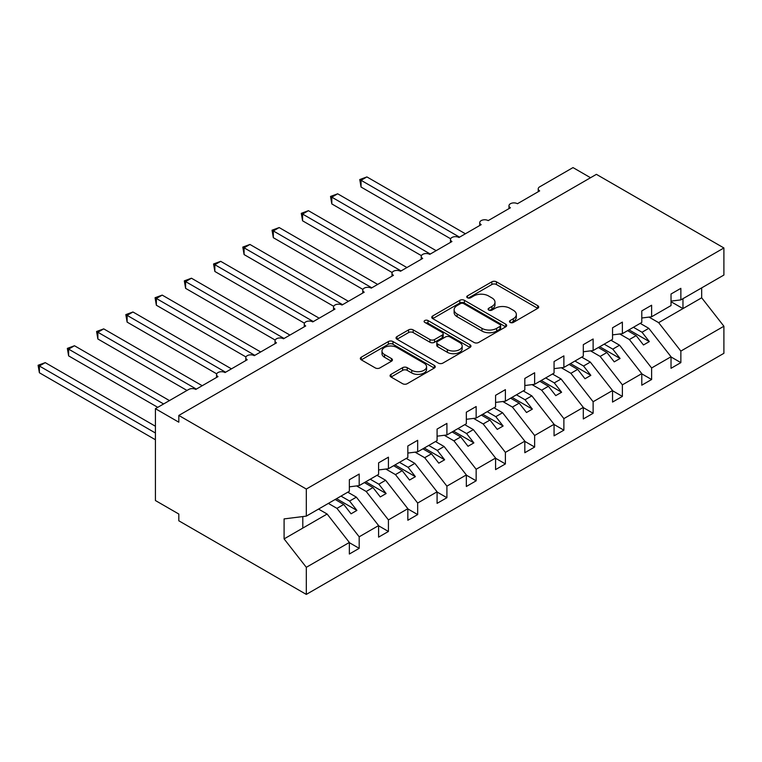 <?xml version="1.0" encoding="UTF-8"?>
<svg xmlns="http://www.w3.org/2000/svg" width="762" height="762" viewBox="0 0 762 762"><rect width="100%" height="100%" fill="white"/><g stroke="black" fill="none" stroke-linecap="round" stroke-linejoin="round"><path stroke-width="1.14" d="M510.14 322.421A2.276 1.314 0 0 0 513.359 322.421L537.753 308.334A3.248 1.876 0 0 0 538.705 307.01A3.248 1.876 0 0 0 537.753 305.686L496.424 281.816A3.248 1.876 0 0 0 491.833 281.816L467.43 295.904A2.276 1.314 0 0 0 466.763 296.837A2.276 1.314 0 0 0 467.43 297.761A2.276 1.314 0 0 0 470.649 297.761L473.802 295.942A10.392 6.001 0 0 1 488.499 295.942L491.947 297.923A10.392 6.001 0 0 1 494.986 302.171A10.392 6.001 0 0 1 491.947 306.41L488.785 308.239A2.276 1.314 0 0 0 488.118 309.162A2.276 1.314 0 0 0 488.785 310.086A2.276 1.314 0 0 0 492.004 310.086L495.157 308.267A10.392 6.001 0 0 1 509.854 308.267L513.302 310.258A10.392 6.001 0 0 1 516.341 314.496A10.392 6.001 0 0 1 513.302 318.745L510.14 320.564A2.276 1.314 0 0 0 509.473 321.488A2.276 1.314 0 0 0 510.14 322.421L510.14 320.564M391.02 374.361A3.248 1.876 0 0 0 390.068 375.685A3.248 1.876 0 0 0 391.02 377.009L402.622 383.705A3.248 1.876 0 0 0 407.213 383.705L434.311 368.056A3.248 1.876 0 0 0 435.254 366.732A3.248 1.876 0 0 0 434.311 365.408L392.973 341.547A3.248 1.876 0 0 0 388.382 341.547L361.283 357.188A3.248 1.876 0 0 0 360.331 358.511A3.248 1.876 0 0 0 361.283 359.835L375.295 367.922A3.248 1.876 0 0 0 379.886 367.922L391.478 361.236A3.248 1.876 0 0 0 392.43 359.902A3.248 1.876 0 0 0 391.478 358.578L384.534 354.568A8.687 5.02 0 0 1 381.991 351.025A8.687 5.02 0 0 1 387.353 346.386A8.687 5.02 0 0 1 396.821 347.482L424.034 363.188A8.687 5.02 0 0 1 426.577 366.732A8.687 5.02 0 0 1 421.215 371.37A8.687 5.02 0 0 1 411.747 370.284L407.213 367.665A3.248 1.876 0 0 0 402.622 367.665L391.02 374.361L391.02 377.009M671.027 301.114L680.857 299.895L723.9 275.044L723.9 247.964L596.398 174.346L178.813 415.442L178.813 422.196L155.419 408.689L188.757 389.439A4.963 2.867 0 0 1 195.777 389.439L217.999 376.609A4.963 2.867 0 0 1 216.551 374.58A4.963 2.867 0 0 1 219.608 371.932A4.963 2.867 0 0 1 225.019 372.561L247.24 359.731A4.963 2.867 0 0 1 245.793 357.702A4.963 2.867 0 0 1 248.85 355.054A4.963 2.867 0 0 1 254.26 355.673L276.482 342.843A4.963 2.867 0 0 1 275.034 340.814A4.963 2.867 0 0 1 278.092 338.166A4.963 2.867 0 0 1 283.502 338.795L305.724 325.965A4.963 2.867 0 0 1 304.276 323.936A4.963 2.867 0 0 1 307.343 321.288A4.963 2.867 0 0 1 312.744 321.907L334.975 309.077A4.963 2.867 0 0 1 333.518 307.048A4.963 2.867 0 0 1 336.585 304.4A4.963 2.867 0 0 1 341.986 305.029L364.217 292.198A4.963 2.867 0 0 1 362.76 290.17A4.963 2.867 0 0 1 365.827 287.522A4.963 2.867 0 0 1 371.237 288.141L393.459 275.311A4.963 2.867 0 0 1 392.001 273.282A4.963 2.867 0 0 1 395.068 270.634A4.963 2.867 0 0 1 400.479 271.262L422.7 258.432A4.963 2.867 0 0 1 421.243 256.403A4.963 2.867 0 0 1 424.31 253.756A4.963 2.867 0 0 1 429.72 254.375L451.942 241.544A4.963 2.867 0 0 1 450.485 239.516A4.963 2.867 0 0 1 453.552 236.868A4.963 2.867 0 0 1 458.962 237.496L481.184 224.657A4.963 2.867 0 0 1 479.736 222.637A4.963 2.867 0 0 1 482.794 219.989A4.963 2.867 0 0 1 488.204 220.609L510.426 207.778A4.963 2.867 0 0 1 508.978 205.75A4.963 2.867 0 0 1 512.035 203.102A4.963 2.867 0 0 1 517.446 203.73L539.667 190.891A4.963 2.867 180 0 1 538.22 188.871A4.963 2.867 180 0 1 539.667 186.842L573.005 167.592L590.55 177.727M723.9 247.964L306.314 489.052L178.813 415.442M474.031 342.471A3.248 1.876 0 0 0 478.622 342.471L505.72 326.831A3.248 1.876 0 0 0 506.673 325.498A3.248 1.876 0 0 0 505.72 324.174L464.391 300.314A3.248 1.876 0 0 0 459.8 300.314L432.702 315.954A3.248 1.876 0 0 0 431.749 317.287A3.248 1.876 0 0 0 432.702 318.611L474.031 342.471M425.682 322.907A2.276 1.314 0 0 1 427.996 323.231L427.996 320.535L470.011 344.795A3.248 1.876 0 0 1 470.964 346.119A3.248 1.876 0 0 1 470.011 347.443L442.922 363.083A3.248 1.876 0 0 1 438.321 363.083L396.992 339.223L396.992 336.575A3.248 1.876 0 0 0 396.04 337.899A3.248 1.876 0 0 0 396.992 339.223M396.992 336.575L408.584 329.879A3.248 1.876 0 0 1 413.185 329.879L429.949 339.557A3.248 1.876 0 0 0 434.54 339.557L442.227 335.118A3.248 1.876 0 0 0 443.179 333.785A3.248 1.876 0 0 0 442.227 332.461L424.777 322.383A2.276 1.314 0 0 1 424.11 321.459A2.276 1.314 0 0 1 425.52 320.25A2.276 1.314 0 0 1 427.996 320.535M306.314 489.052L306.314 516.131L349.358 491.28L349.358 479.736L359.188 474.059L359.188 485.604L349.358 486.832M359.188 485.604L378.6 474.393L378.6 462.848L388.43 457.181L388.43 468.725L378.6 469.944M388.43 468.725L407.841 457.514L407.841 445.97L417.671 440.293L417.671 451.837L407.841 453.066M417.671 451.837L437.083 440.627L437.083 429.082L446.913 423.405L446.913 434.959L437.083 436.178M446.913 434.959L466.334 423.748L466.334 412.204L476.155 406.527L476.155 418.071L466.334 419.3M476.155 418.071L495.576 406.86L495.576 395.316L505.397 389.639L505.397 401.193L495.576 402.412M505.397 401.193L524.818 389.982L524.818 378.438L534.638 372.761L534.638 384.305L524.818 385.534M534.638 384.305L554.06 373.094L554.06 361.55L563.88 355.873L563.88 367.427L554.06 368.646M563.88 367.427L583.301 356.216L583.301 344.662L593.122 338.995L593.122 350.539L583.301 351.768M593.122 350.539L612.543 339.328L612.543 327.784L622.373 322.107L622.373 333.661L612.543 334.88M622.373 333.661L641.785 322.45L641.785 310.896L651.615 305.229L651.615 316.773L641.785 318.002M349.358 542.677L359.188 548.345L359.188 536.8L378.6 525.589L356.378 497.157L347.777 492.195M328.365 503.406L336.956 508.368L359.188 536.8M378.6 525.79L388.43 531.466L388.43 519.913L407.841 508.702L385.62 480.27L377.019 475.307M356.587 485.927L366.198 491.48L388.43 519.913M407.841 508.911L417.671 514.579L417.671 503.034L437.083 491.823L414.861 463.391L406.26 458.429M385.829 469.049L395.449 474.602L417.671 503.034M437.083 492.023L446.913 497.7L446.913 486.146L466.334 474.936L444.103 446.503L435.512 441.541M415.071 452.161L424.691 457.714L446.913 486.146M466.334 475.145L476.155 480.812L476.155 469.268L495.576 458.057L473.345 429.625L464.753 424.663M444.313 435.283L453.933 440.836L476.155 469.268M495.576 458.257L505.397 463.934L505.397 452.38L524.818 441.169L502.587 412.737L493.995 407.775M473.554 418.395L483.175 423.948L505.397 452.38M524.818 441.379L534.638 447.046L534.638 435.502L554.06 424.291L531.838 395.859L523.237 390.896M502.796 401.517L512.416 407.07L534.638 435.502M554.06 424.491L563.88 430.168L563.88 418.614L583.301 407.403L561.08 378.971L552.479 374.009M532.038 384.629L541.658 390.182L563.88 418.614M583.301 407.613L593.122 413.28L593.122 401.736L612.543 390.525L590.321 362.093L581.72 357.13M561.289 367.751L570.9 373.304L593.122 401.736M612.543 390.725L622.373 396.402L622.373 384.848L641.785 373.637L619.563 345.205L610.962 340.243M590.531 350.863L600.142 356.416L622.373 384.848M641.785 373.847L651.615 379.514L651.615 367.97L671.027 356.759L671.027 368.303L680.857 362.636L680.857 351.082L723.9 326.231L723.9 353.311L306.314 594.408L178.813 520.789L178.813 514.036L155.419 500.529L155.419 408.689M619.773 333.985L629.383 339.538L651.615 367.97M680.857 299.895L680.857 288.341L671.027 294.018L671.027 305.562L651.615 316.773M671.027 356.959L680.857 362.636M649.014 317.097L658.635 322.65L680.857 351.082M306.314 516.131L284.093 518.903L284.093 538.896L327.136 514.036L318.535 509.073M327.136 514.036L349.358 542.468L349.358 554.022L359.188 548.345M388.43 531.466L378.6 537.134L378.6 525.589M417.671 514.579L407.841 520.256L407.841 508.702M446.913 497.7L437.083 503.368L437.083 491.823M476.155 480.812L466.334 486.489L466.334 474.936M505.397 463.934L495.576 469.602L495.576 458.057M534.638 447.046L524.818 452.723L524.818 441.169M563.88 430.168L554.06 435.835L554.06 424.291M593.122 413.28L583.301 418.957L583.301 407.403M622.373 396.402L612.543 402.069L612.543 390.525M651.615 379.514L641.785 385.191L641.785 373.637M284.093 538.896L306.314 567.319L349.358 542.468M306.314 567.319L306.314 594.408M336.956 508.368L343.748 504.454L351.053 513.807L356.902 510.426L349.596 501.072L356.378 497.157M335.147 499.481L343.748 504.454M340.995 496.11L349.596 501.072M366.198 491.48L372.989 487.566L380.295 496.919L386.143 493.547L378.838 484.194L385.62 480.27M364.388 482.603L372.989 487.566M370.237 479.222L378.838 484.194M395.449 474.602L402.231 470.687L409.537 480.041L415.395 476.66L408.08 467.306L414.861 463.391M393.63 465.715L402.231 470.687M399.478 462.344L408.08 467.306M424.691 457.714L431.473 453.8L438.788 463.153L444.637 459.781L437.321 450.428L444.103 446.503M422.872 448.837L431.473 453.8M428.72 445.456L437.321 450.428M453.933 440.836L460.715 436.921L468.03 446.275L473.878 442.893L466.563 433.54L473.345 429.625M452.114 431.949L460.715 436.921M457.962 428.577L466.563 433.54M483.175 423.948L489.956 420.033L497.272 429.387L503.12 426.015L495.805 416.662L502.587 412.737M481.355 415.071L489.956 420.033M487.213 411.69L495.805 416.662M512.416 407.07L519.198 403.155L526.513 412.509L532.362 409.127L525.047 399.774L531.838 395.859M510.607 398.183L519.198 403.155M516.455 394.811L525.047 399.774M541.658 390.182L548.44 386.267L555.755 395.621L561.604 392.249L554.288 382.895L561.08 378.971M539.848 381.305L548.44 386.267M545.697 377.923L554.288 382.895M570.9 373.304L577.682 369.389L584.997 378.743L590.845 375.361L583.53 366.008L590.321 362.093M569.09 364.417L577.682 369.389M574.939 361.045L583.53 366.008M600.142 356.416L606.933 352.501L614.239 361.855L620.087 358.483L612.781 349.129L619.563 345.205M598.332 347.539L606.933 352.501M604.18 344.157L612.781 349.129M629.383 339.538L636.175 335.623L643.48 344.976L649.329 341.595L642.023 332.242L648.805 328.327L671.027 356.759M627.574 330.651L636.175 335.623M633.422 327.279L642.023 332.242M648.805 328.327L640.204 323.364M658.635 322.65L701.678 297.799L723.9 326.231M671.027 301.714L682.962 308.6L682.962 298.675M701.678 287.874L701.678 297.799M302.8 528.085L302.8 516.569M628.974 329.841L649.329 341.595M599.732 346.729L620.087 358.483M570.49 363.607L590.845 375.361M541.249 380.495L561.604 392.249M512.007 397.373L532.362 409.127M482.765 414.261L503.12 426.015M453.523 431.14L473.878 442.893M424.282 448.027L444.637 459.781M395.04 464.906L415.395 476.66M365.789 481.794L386.143 493.547M336.547 498.672L356.902 510.426M511.054 322.745L513.302 321.44A10.392 6.001 0 0 0 516.341 317.202L516.341 314.496M494.986 302.171L494.986 304.867A10.392 6.001 0 0 1 491.947 309.115L489.699 310.41M537.715 308.362L496.424 284.521A3.248 1.876 0 0 0 491.833 284.521L468.344 298.085M505.682 326.85L464.391 303.019A3.248 1.876 0 0 0 459.8 303.019L432.74 318.63L432.702 315.954M499.986 326.431A2.276 1.314 0 0 0 500.644 325.498A2.276 1.314 0 0 0 499.986 324.574L463.696 303.628A2.276 1.314 0 0 0 460.486 303.628L457.152 305.552A10.392 6.001 0 0 0 454.114 309.791A10.392 6.001 0 0 0 457.152 314.039L481.955 328.355A10.392 6.001 0 0 0 496.653 328.355L499.986 326.431L499.986 329.136A2.276 1.314 0 0 0 500.644 328.203L500.644 325.498M454.114 309.791L454.114 312.496A10.392 6.001 0 0 0 457.152 316.735L457.152 314.039M499.986 329.136L496.653 331.051A10.392 6.001 0 0 1 481.955 331.051L457.152 316.735M397.04 339.252L408.584 332.575L408.584 329.879M443.179 333.785L443.179 336.49A3.248 1.876 0 0 1 442.227 337.814L434.54 342.252A3.248 1.876 0 0 1 429.949 342.252L413.185 332.575A3.248 1.876 0 0 0 408.584 332.575M427.996 323.231L469.973 347.472M447.342 349.596A8.687 5.02 0 0 0 456.809 350.682A8.687 5.02 0 0 0 462.172 346.053A8.687 5.02 0 0 0 459.629 342.509L450.037 336.966A3.248 1.876 0 0 0 445.446 336.966L437.75 341.414A3.248 1.876 0 0 0 436.797 342.738A3.248 1.876 0 0 0 437.75 344.062L447.342 349.596L447.342 352.301A8.687 5.02 0 0 0 456.809 353.387A8.687 5.02 0 0 0 462.172 348.748L462.172 346.053M436.797 342.738L436.797 345.443A3.248 1.876 0 0 0 437.75 346.767L437.75 344.062M447.342 352.301L437.75 346.767M426.577 366.732L426.577 369.437A8.687 5.02 0 0 1 421.215 374.066A8.687 5.02 0 0 1 411.747 372.98L407.213 370.361A3.248 1.876 0 0 0 402.622 370.361L391.068 377.038M381.991 351.025L381.991 353.72A8.687 5.02 0 0 0 384.534 357.273L384.534 354.568M391.439 361.255L384.534 357.273M434.264 368.084L392.973 344.243A3.248 1.876 0 0 0 388.382 344.243L361.331 359.864M359.769 179.556L361.055 180.289L361.055 187.042L359.769 179.556L366.903 176.917L361.055 180.289L459.543 237.153M361.055 187.042L450.656 238.782M366.903 176.917L465.392 233.782M330.527 196.434L331.813 197.177L331.813 203.93L330.527 196.434L337.661 193.796L331.813 197.177L430.301 254.041M331.813 203.93L421.415 255.661M337.661 193.796L436.15 250.66M301.285 213.322L302.571 214.055L302.571 220.809L301.285 213.322L308.42 210.683L302.571 214.055L401.06 270.92M302.571 220.809L392.173 272.548M308.42 210.683L406.908 267.548M272.044 230.2L273.329 230.943L273.329 237.696L272.044 230.2L279.178 227.562L273.329 230.943L371.818 287.807M273.329 237.696L362.931 289.427M279.178 227.562L377.666 284.426M242.802 247.088L244.088 247.821L244.088 254.575L242.802 247.088L249.936 244.45L244.088 247.821L342.576 304.686M244.088 254.575L333.689 306.314M249.936 244.45L348.425 301.314M213.56 263.966L214.846 264.709L214.846 271.462L213.56 263.966L220.694 261.328L214.846 264.709L313.334 321.574M214.846 271.462L304.448 323.193M220.694 261.328L319.183 318.192M184.318 280.854L185.595 281.597L185.595 288.35L184.318 280.854L191.453 278.216L185.595 281.597L284.083 338.452M185.595 288.35L275.196 340.081M191.453 278.216L289.941 335.08M155.067 297.732L156.353 298.475L156.353 305.229L155.067 297.732L162.201 295.104L156.353 298.475L254.841 355.34M156.353 305.229L245.955 356.959M162.201 295.104L260.69 351.958M125.825 314.62L127.111 315.363L127.111 322.116L125.825 314.62L132.959 311.982L127.111 315.363L225.6 372.218M127.111 322.116L216.713 373.847M132.959 311.982L231.448 368.846M96.584 331.499L97.869 332.242L97.869 338.995L96.584 331.499L103.718 328.87L97.869 332.242L196.358 389.106M97.869 338.995L187.004 390.458M103.718 328.87L202.206 385.724M67.342 348.386L68.628 349.129L68.628 355.883L67.342 348.386L74.476 345.748L68.628 349.129L163.611 403.965M68.628 355.883L157.763 407.337M74.476 345.748L169.459 400.583M38.1 365.265L39.386 366.008L39.386 372.761L38.1 365.265L45.234 362.636L39.386 366.008L155.419 432.997M39.386 372.761L155.419 439.75M45.234 362.636L155.419 426.244M513.302 321.44L513.302 318.745M488.785 310.086L488.785 308.239M491.947 309.115L491.947 306.41M467.43 297.761L467.43 295.904M491.833 284.521L491.833 281.816M496.424 284.521L496.424 281.816M537.753 308.334L537.753 305.686M459.8 303.019L459.8 300.314M464.391 303.019L464.391 300.314M505.72 326.831L505.72 324.174M481.955 331.051L481.955 328.355M496.653 331.051L496.653 328.355M413.185 332.575L413.185 329.879M429.949 342.252L429.949 339.557M434.54 342.252L434.54 339.557M442.227 337.814L442.227 335.118M470.011 347.443L470.011 344.795M402.622 370.361L402.622 367.665M407.213 370.361L407.213 367.665M411.747 372.98L411.747 370.284M391.478 361.236L391.478 358.578M361.283 359.835L361.283 357.188M388.382 344.243L388.382 341.547M392.973 344.243L392.973 341.547M434.311 368.056L434.311 365.408M508.978 208.617L508.978 205.75M538.22 191.738L538.22 188.871M479.736 225.504L479.736 222.637M450.485 242.383L450.485 239.516M421.243 259.27L421.243 256.403M392.001 276.149L392.001 273.282M362.76 293.037L362.76 290.17M333.518 309.915L333.518 307.048M304.276 326.803L304.276 323.936M275.034 343.681L275.034 340.814M245.793 360.569L245.793 357.702M216.551 377.447L216.551 374.58"/></g></svg>
